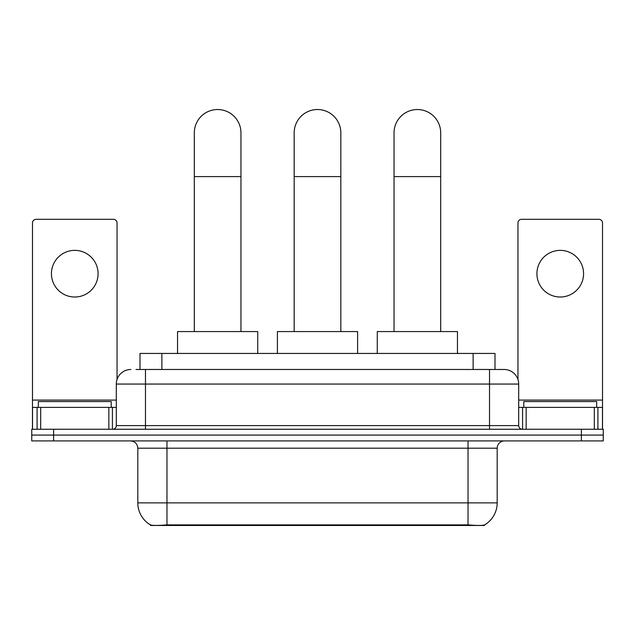 <?xml version="1.0" encoding="UTF-8"?>
<svg xmlns="http://www.w3.org/2000/svg" width="635" height="635" viewBox="0 0 635 635"><rect width="100%" height="100%" fill="white"/><g stroke="black" fill="none" stroke-linecap="round" stroke-linejoin="round"><path stroke-width="0.95" d="M140.01 369.475L140.01 353.441L494.99 353.441L494.99 369.475M484.434 524.954L484.434 525.47L150.566 525.47L150.566 524.954M137.811 502.872L166.973 502.872L166.973 448.199L137.811 448.199L137.811 502.872A25.511 25.511 0 0 0 150.424 524.883C152.313 525.613 157.829 525.613 166.973 524.883L468.027 524.883C477.163 525.613 482.679 525.613 484.576 524.883A25.511 25.511 0 0 0 497.189 502.872L497.189 448.199A7.287 7.287 0 0 1 504.476 440.912M53.618 429.252L603.25 429.252L603.25 435.078L31.75 435.078L31.75 440.912L53.618 440.912L53.618 435.078L31.75 435.078L31.75 429.252L53.618 429.252L53.618 435.078L603.25 435.078L603.25 440.912L53.618 440.912M136.327 369.475L499.007 369.475M135.993 369.475L145.471 369.475L145.471 384.056L116.308 384.056L116.308 425.601A3.643 3.643 0 0 1 112.665 429.252M130.889 369.475A14.581 14.581 0 0 0 116.308 384.056M504.111 369.475A14.581 14.581 0 0 1 518.692 384.056L489.529 384.056L489.529 369.475L503.888 369.475M518.692 384.056L518.692 425.601C518.906 427.815 520.121 429.03 522.335 429.252M603.25 429.252L603.25 435.078M111.204 407.376L111.204 401.55L38.314 401.55L38.314 407.376M74.755 250.365A23.328 23.328 0 0 0 51.435 273.693A23.328 23.328 0 0 0 74.755 297.013A23.328 23.328 0 0 0 98.084 273.693A23.328 23.328 0 0 0 74.755 250.365M108.839 429.252L108.839 407.376L40.68 407.376L40.68 429.252M117.038 379.5L117.038 222.956A3.643 3.643 0 0 0 113.395 219.313L36.124 219.313A3.643 3.643 0 0 0 32.48 222.956L32.48 407.376L40.68 407.376M108.839 407.376L116.308 407.376M32.48 429.252L32.48 407.376M596.686 407.376L596.686 401.55L523.796 401.55L523.796 407.376M194.31 331.565L194.31 132.858A23.328 23.328 0 0 1 217.63 109.53A23.328 23.328 0 0 1 240.959 132.858A23.328 23.328 0 0 0 217.63 109.53M240.959 331.565L240.959 132.858M257.723 353.441L257.723 331.565L177.538 331.565L177.538 353.441M294.172 331.565L294.172 132.858A23.328 23.328 0 0 1 317.5 109.53A23.328 23.328 0 0 1 340.828 132.858A23.328 23.328 0 0 0 317.5 109.53M340.828 331.565L340.828 132.858M357.592 353.441L357.592 331.565L277.408 331.565L277.408 353.441M394.041 331.565L394.041 132.858A23.328 23.328 0 0 1 417.37 109.53A23.328 23.328 0 0 1 440.69 132.858A23.328 23.328 0 0 0 417.37 109.53M440.69 331.565L440.69 132.858M457.462 353.441L457.462 331.565L377.277 331.565L377.277 353.441M560.245 250.365A23.328 23.328 0 0 0 536.916 273.693A23.328 23.328 0 0 0 560.245 297.013A23.328 23.328 0 0 0 583.565 273.693A23.328 23.328 0 0 0 560.245 250.365M594.32 429.252L594.32 407.376L526.161 407.376L526.161 429.252M602.52 429.252L602.52 407.376L602.52 429.252M594.32 407.376L602.52 407.376L602.52 222.956A3.643 3.643 0 0 0 598.876 219.313L521.605 219.313A3.643 3.643 0 0 0 517.962 222.956L517.962 379.5M518.692 407.376L526.161 407.376M464.749 525.47L464.749 524.756M170.251 525.47L170.251 524.756M161.877 369.475L161.877 353.441M473.123 369.475L473.123 353.441M468.027 440.912L468.027 448.199L166.973 448.199L166.973 440.912M497.189 448.199L468.027 448.199L468.027 502.872L497.189 502.872M468.027 524.883L468.027 502.872L166.973 502.872L166.973 524.883M581.382 440.912L581.382 429.252M145.471 429.252L145.471 425.601L518.692 425.601M116.308 425.601L145.471 425.601L145.471 384.056L489.529 384.056L489.529 429.252M116.308 400.09L32.48 400.09M112.427 407.376L112.427 429.252M32.536 407.376L32.536 429.252M37.092 429.252L37.092 407.376M194.31 176.593L240.959 176.593M294.172 176.593L340.828 176.593M394.041 176.593L440.69 176.593M602.52 400.09L518.692 400.09M602.464 429.252L602.464 407.376M597.908 407.376L597.908 429.252M522.573 429.252L522.573 407.376M137.811 448.199C137.382 443.778 134.953 441.341 130.524 440.912"/></g></svg>
